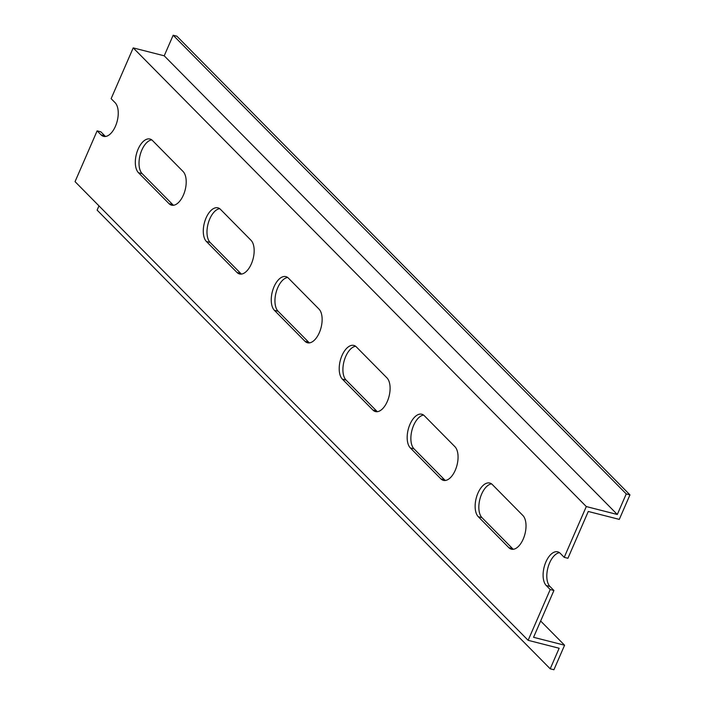 <?xml version="1.0" encoding="UTF-8"?>
<svg xmlns="http://www.w3.org/2000/svg" width="705" height="705" viewBox="0 0 705 705"><rect width="100%" height="100%" fill="white"/><g stroke="black" fill="none" stroke-linecap="round" stroke-linejoin="round"><path stroke-width="1.06" d="M173.5 205.27A18.154 9.403 104.3 0 1 172.76 204.626L142.172 173.668A18.154 9.403 104.3 0 1 140.295 154.386A18.154 9.403 104.3 0 1 151.725 139.872M309.433 342.877A18.154 9.403 104.3 0 1 308.684 342.225L278.096 311.266A18.154 9.403 104.3 0 1 276.219 291.985A18.154 9.403 104.3 0 1 287.649 277.47M491.544 483.877A18.154 9.403 -75.7 0 0 480.105 498.391A18.154 9.403 -75.7 0 0 481.991 517.673L512.57 548.631A18.154 9.403 -75.7 0 0 513.319 549.283M423.573 415.078A18.154 9.403 -75.7 0 0 412.143 429.592A18.154 9.403 -75.7 0 0 414.029 448.873L444.608 479.832A18.154 9.403 -75.7 0 0 445.357 480.475M355.611 346.27A18.154 9.403 -75.7 0 0 344.181 360.784A18.154 9.403 -75.7 0 0 346.067 380.065L376.646 411.033A18.154 9.403 -75.7 0 0 377.395 411.676M241.471 274.078A18.154 9.403 104.3 0 1 240.722 273.425L210.134 242.467A18.154 9.403 104.3 0 1 208.257 223.185A18.154 9.403 104.3 0 1 219.687 208.671M629.953 494.875L626.251 493.923L617.316 514.483L586.296 506.56L564.22 557.338L567.922 558.281L588.278 511.469L619.29 519.391L629.953 494.875L176.867 36.193L173.166 35.25L164.221 55.81L133.21 47.887L111.126 98.665L115.091 102.674A18.154 9.403 104.3 0 1 116.422 123.728A18.154 9.403 104.3 0 1 103.6 136.365A18.154 9.403 104.3 0 1 101.088 134.875L97.123 130.866L75.047 181.643L528.133 640.316L559.153 648.248L550.208 668.807L553.918 669.75L564.582 645.225L533.562 637.302L553.918 590.482L550.217 589.539L528.133 640.316M559.506 552.676A18.154 9.403 -75.7 0 0 548.076 567.19A18.154 9.403 -75.7 0 0 549.953 586.472L553.918 590.482M105.538 136.47A18.154 9.403 104.3 0 1 104.789 135.827L100.833 131.809L97.123 130.866M138.471 172.716A18.154 9.403 104.3 0 1 137.14 151.672A18.154 9.403 104.3 0 1 149.962 139.026A18.154 9.403 104.3 0 1 152.474 140.515L183.053 171.474A18.154 9.403 104.3 0 1 184.384 192.527A18.154 9.403 104.3 0 1 171.562 205.164A18.154 9.403 104.3 0 1 169.05 203.683L138.471 172.716L142.172 173.668M274.395 310.323A18.154 9.403 104.3 0 1 273.064 289.27A18.154 9.403 104.3 0 1 285.895 276.633A18.154 9.403 104.3 0 1 288.398 278.123L318.986 309.081A18.154 9.403 104.3 0 1 320.317 330.125A18.154 9.403 104.3 0 1 307.486 342.771A18.154 9.403 104.3 0 1 304.983 341.282L274.395 310.323L278.096 311.266M522.872 515.487L492.293 484.52A18.154 9.403 -75.7 0 0 489.781 483.04A18.154 9.403 -75.7 0 0 476.959 495.677A18.154 9.403 -75.7 0 0 478.29 516.721L508.869 547.688A18.154 9.403 -75.7 0 0 511.381 549.177A18.154 9.403 -75.7 0 0 524.203 536.531A18.154 9.403 -75.7 0 0 522.872 515.487M454.91 446.679L424.322 415.721A18.154 9.403 -75.7 0 0 421.819 414.232A18.154 9.403 -75.7 0 0 408.988 426.877A18.154 9.403 -75.7 0 0 410.328 447.922L440.907 478.88A18.154 9.403 -75.7 0 0 443.41 480.369A18.154 9.403 -75.7 0 0 456.241 467.732A18.154 9.403 -75.7 0 0 454.91 446.679M386.948 377.88L356.36 346.922A18.154 9.403 -75.7 0 0 353.857 345.432A18.154 9.403 -75.7 0 0 341.026 358.078A18.154 9.403 -75.7 0 0 342.357 379.123L372.945 410.081A18.154 9.403 -75.7 0 0 375.448 411.57A18.154 9.403 -75.7 0 0 388.279 398.933A18.154 9.403 -75.7 0 0 386.948 377.88M206.433 241.524A18.154 9.403 104.3 0 1 205.102 220.471A18.154 9.403 104.3 0 1 217.924 207.834A18.154 9.403 104.3 0 1 220.436 209.315L251.015 240.282A18.154 9.403 104.3 0 1 252.346 261.326A18.154 9.403 104.3 0 1 239.524 273.972A18.154 9.403 104.3 0 1 237.021 272.482L206.433 241.524L210.134 242.467M564.22 557.338L560.255 553.328A18.154 9.403 -75.7 0 0 557.743 551.839A18.154 9.403 -75.7 0 0 544.921 564.476A18.154 9.403 -75.7 0 0 546.252 585.529L550.217 589.539M586.296 506.56L133.21 47.887M98.973 205.869L97.123 210.125L550.208 668.807M564.582 645.225L540.647 620.999M626.251 493.923L173.166 35.25M617.316 514.483L164.221 55.81M376.646 411.033L372.945 410.081M346.067 380.065L342.357 379.123M444.608 479.832L440.907 478.88M414.029 448.873L410.328 447.922M512.57 548.631L508.869 547.688M481.991 517.673L478.29 516.721M549.953 586.472L546.252 585.529M308.684 342.225L304.983 341.282M240.722 273.425L237.021 272.482M172.76 204.626L169.05 203.683M104.789 135.827L101.088 134.875"/></g></svg>
